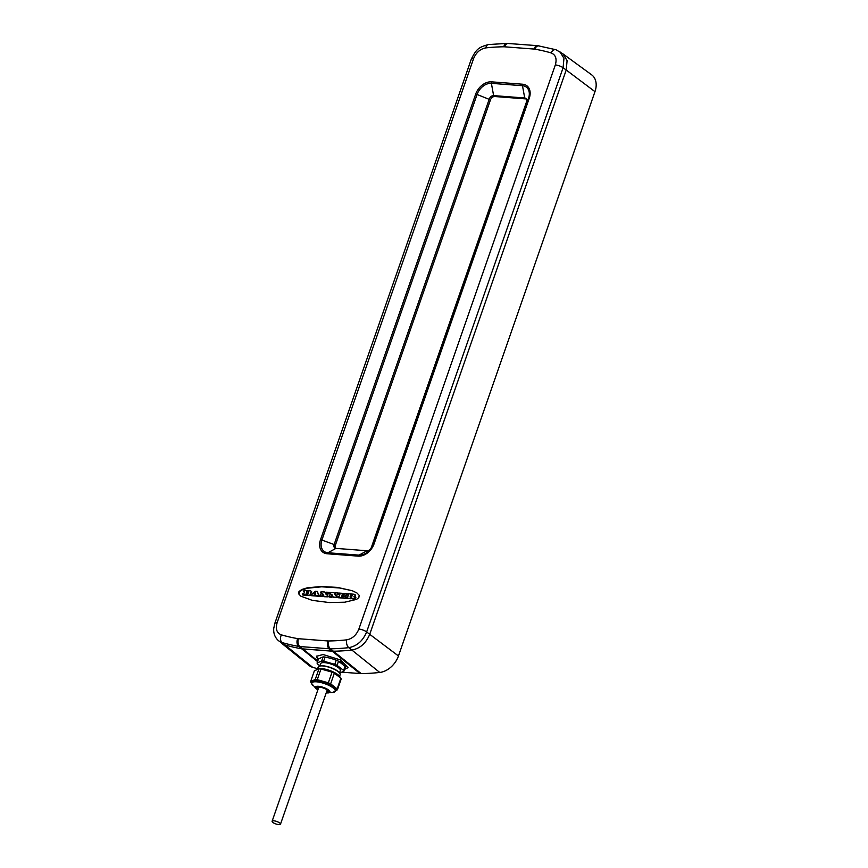 <?xml version="1.0" encoding="UTF-8"?>
<svg xmlns="http://www.w3.org/2000/svg" width="868" height="868" viewBox="0 0 868 868"><rect width="100%" height="100%" fill="white"/><g stroke="black" fill="none" stroke-linecap="round" stroke-linejoin="round"><path stroke-width="1.3" d="M563.126 54L591.64 74.822A19.606 13.964 127.6 0 1 594.971 91.661L566.218 70.015L369.703 634.324A18.727 13.345 -52.4 0 0 369.714 634.313L566.218 70.015L567.097 60.619L563.006 53.903L555.976 49.747L537.693 45.689L506.966 43.4L488.424 44.561C478.539 47.252 476.315 49.096 471.27 59.263L274.809 623.419L273.735 628.486C273.387 633.499 274.982 637.579 278.541 640.736L284.954 644.946A266.14 189.593 -52.4 0 0 301.673 648.797L333.388 651.217A266.14 189.593 -52.4 0 0 351.855 650.056L351.855 650.056C360.068 648.515 366.014 643.264 369.703 634.324L366.643 631.915L563.104 67.758L563.961 58.34L559.882 51.646M278.541 640.736L284.954 644.946A266.14 189.593 -52.4 0 0 301.673 648.797L317.558 661.6M318.675 666.483A11.479 3.407 19.2 0 1 318.773 666.396L318.567 666.57A11.62 3.45 19.2 0 0 318.176 667.091L317.623 668.685A267.018 190.211 127.6 0 1 312.643 667.318A19.606 13.964 127.6 0 1 309.03 665.452L281.59 643.231M594.971 91.661L398.455 655.969A19.606 13.964 127.6 0 1 379.761 672.45A267.018 190.211 127.6 0 1 361.207 673.611L341.753 672.179M344.531 669.391L348.046 667.644L340.506 659.94L323.048 654.515L316.516 656.273L318.165 659.875M281.384 634.866A260.129 185.307 -52.4 0 0 297.659 638.609A13.704 9.765 -52.4 0 0 298.462 638.707L327.833 640.953A13.704 9.765 -52.4 0 0 328.668 640.975A260.129 185.307 -52.4 0 0 346.636 639.857C352.256 638.794 356.336 635.202 358.864 629.083L555.325 64.926C557.082 58.742 555.65 54.738 551.039 52.894A260.129 185.307 -52.4 0 0 534.764 49.15A13.704 9.765 -52.4 0 0 533.961 49.053L504.59 46.807A13.704 9.765 -52.4 0 0 503.755 46.785A260.129 185.307 -52.4 0 0 485.776 47.903C480.167 48.966 476.087 52.557 473.559 58.677L277.098 622.833C275.34 629.018 276.773 633.032 281.384 634.866A5.913 3.993 106.2 0 0 282.035 642.559A266.042 189.517 -52.4 0 0 298.69 646.389A19.617 13.975 -52.4 0 0 299.84 646.53L329.211 648.776A19.617 13.975 -52.4 0 0 330.393 648.808L361.207 673.611M316.581 656.1A16.752 4.969 -160.8 0 0 318.328 659.398M348.122 667.275A16.752 4.969 19.2 0 1 344.802 668.62M320.509 539.722L475.664 94.156A14.615 10.416 127.6 0 1 491.505 81.842L522.601 84.218A14.615 10.416 127.6 0 1 529.252 98.258L374.086 543.824A14.615 10.416 127.6 0 1 358.256 556.138L327.16 553.762A14.615 10.416 127.6 0 1 320.509 539.722A1.975 0.586 19.2 0 1 321.898 540.059L334.126 544.54L489.292 98.985A3.993 2.843 127.6 0 1 493.621 95.61L524.717 97.986A3.993 2.843 127.6 0 1 525.954 98.475A3.993 2.843 127.6 0 1 526.529 101.827L371.374 547.393A3.993 2.843 127.6 0 1 367.045 550.757L335.949 548.381A3.993 2.843 127.6 0 1 334.831 547.99A3.993 2.843 127.6 0 1 334.126 544.54L335.298 545.419A3.939 2.81 -52.4 0 0 335.482 548.305M335.298 545.419L490.463 99.853A3.939 2.81 -52.4 0 1 494.727 96.522L525.824 98.898A3.939 2.81 -52.4 0 1 526.42 99.028M352.267 590.717L337.478 587.408L321.236 586.475L307.174 587.853L301.923 589.459L298.983 591.509L298.625 593.82L300.881 596.197L312.22 600.341L329.189 602.544L344.802 602.197L356.564 599.376L358.831 597.651L359.189 595.34L356.932 592.963L352.267 590.717L339.345 587.94L321.681 586.811L307.619 588.189L302.357 589.795L299.742 591.477L298.939 593.766L300.534 595.947M328.668 640.975A5.913 3.613 89.2 0 0 330.393 648.808A266.042 189.517 -52.4 0 0 348.784 647.658C356.976 646.096 362.922 640.844 366.643 631.915A5.913 1.758 19.2 0 0 358.864 629.083M346.636 639.857A5.913 3.429 83.7 0 0 348.784 647.658L351.855 650.056A266.14 189.593 -52.4 0 1 333.388 651.217A19.714 14.04 127.6 0 1 332.194 651.184L302.824 648.938A19.714 14.04 127.6 0 1 301.673 648.797L298.69 646.389A5.913 3.884 99.8 0 1 297.659 638.609M310.516 593.419L310.918 593.235A1.074 0.759 -52.4 0 0 311.655 592.464L311.699 592.334A1.031 0.738 -52.4 0 0 311.59 591.607A2.213 1.573 -52.4 0 0 311.428 591.455A2.213 1.573 -52.4 0 0 311.232 591.325M302.845 595.025L309.388 595.567A2.322 1.649 -52.4 0 0 310.375 595.296A1.031 0.738 -52.4 0 0 310.983 594.623L311.026 594.493A1.052 0.749 -52.4 0 0 310.777 593.625L310.451 593.365M315.041 595.958L318.968 596.294L318.957 594.938M318.491 594.862L317.449 591.455M311.449 595.687L314.346 595.947L314.281 593.94L315.616 594.092L314.617 595.654L318.654 595.86L317.46 591.466L315.29 591.249L311.015 595.274L313.912 595.611L314.314 594.558L314.759 594.895M314.368 594.591L314.183 593.983M315.67 594.341L314.617 594.32M320.01 596.338L322.853 596.598L322.842 595.231M322.484 595.166L322.874 594.038M324.556 596.728L327.41 596.837L328.039 593.43L329.232 592.323L326.346 592.204L326.075 593.159L326.845 593.343L326.249 594.678L324.871 591.998L321.008 591.802L320.737 592.757L321.507 592.931L319.63 596.045L322.538 596.153L322.82 595.198L321.985 595.014L322.625 593.549L324.068 596.349L326.845 596.598L328.039 593.43M329.254 592.356L329.395 593.614L328.484 593.766M326.433 594.526L325.283 592.323M333.681 597.423L336.534 597.531L337.164 594.124L338.357 593.028L335.601 592.801L335.384 595.372L333.996 592.692L330.144 592.497L329.862 593.452L330.632 593.625L328.755 596.739L331.663 596.859L331.945 595.904L331.109 595.719L331.75 594.244L333.204 597.075L335.97 597.293L337.164 594.124M338.379 593.061L338.52 594.32L337.609 594.461M335.569 595.22L334.408 593.018M329.135 597.032L331.977 597.293L331.967 595.925M331.609 595.86L332.01 594.732M338.205 597.726L345.735 598.345L345.931 596.414M341.992 596.663L341.666 596.012L343.413 595.34L342.035 595.112L342.317 594.417L346.191 595.296L346.799 593.669L339.345 593.094L338.932 594.146L339.898 594.341L339.204 596.338L338.195 596.37L337.793 597.423L345.301 598.009L345.909 596.381L341.547 596.62L341.666 596.012M343.413 595.264L343.652 596.251L342.101 596.349M342.513 595.155L342.187 594.515M344.661 594.895L342.621 594.851M345.03 595.47L346.755 595.535L346.82 593.701M346.744 598.377L350.976 598.746L350.965 597.379M350.455 597.303L350.227 596.641L351.236 596.717A1.161 0.825 127.6 0 1 351.594 596.848L351.757 597.195A1.888 1.345 127.6 0 1 351.735 597.434L351.714 597.694A2.137 1.519 -52.4 0 0 351.703 597.998A1.139 0.814 -52.4 0 0 352.148 598.529L353.894 598.66A1.541 1.096 -52.4 0 0 355.196 597.846L355.435 597.065L354.828 597.119A43.172 30.749 -52.4 0 0 354.784 597.249L354.242 597.336A2.192 1.562 -52.4 0 0 354.263 597.151A1.269 0.911 -52.4 0 0 354.144 596.663A5.609 3.993 -52.4 0 0 353.873 596.392L354.209 596.251A1.714 1.226 -52.4 0 0 354.502 596.099L354.654 596.012A0.781 0.553 -52.4 0 0 355.12 595.079A1.888 1.345 -52.4 0 0 354.762 594.537A1.888 1.345 -52.4 0 0 354.415 594.363A8.723 6.217 -52.4 0 0 353.374 594.168L347.873 593.745L347.471 594.797L348.394 594.981L347.699 596.989L346.603 597.119L346.332 598.074L350.542 598.41L350.943 597.358L350.097 596.739M351.735 597.065A1.161 0.825 -52.4 0 0 351.681 597.054L350.531 597.075M352.05 598.508L352.289 598.681A0.825 0.586 -52.4 0 0 352.592 598.866L354.328 598.996A1.541 1.096 -52.4 0 0 355.63 598.182L355.869 597.412M354.958 594.743A1.888 1.345 -52.4 0 1 355.207 594.873A1.888 1.345 -52.4 0 1 355.565 595.415A0.781 0.553 -52.4 0 1 355.088 596.349L354.936 596.435A1.714 1.226 -52.4 0 1 354.643 596.587L354.307 596.728A5.609 3.993 -52.4 0 1 354.578 597A1.269 0.911 127.6 0 1 354.697 597.412M347.471 594.797L348.328 595.177M307.088 592.486L306.892 591.705L308.422 591.824L308.151 592.573L306.599 592.443L306.762 591.802M308.617 592.139L307.207 592.139M306.578 593.951L306.382 593.17L307.912 593.289L307.641 594.038L306.089 593.907L306.252 593.267M308.107 593.604L306.697 593.604M315.442 593.094L315.409 592.377L315.659 593.115L314.867 593.039L315.312 592.421M350.954 595.86L350.77 595.057L352.126 595.166A1.367 0.966 127.6 0 1 352.397 595.253L352.441 595.687M352.126 595.166L351.084 595.491M311.156 591.271A2.213 1.573 -52.4 0 0 310.983 591.119A2.213 1.573 -52.4 0 0 310.397 590.88L303.974 590.392L303.572 591.444L304.538 591.64L303.843 593.636L302.834 593.669L302.411 594.623L308.954 595.231A2.322 1.649 -52.4 0 0 309.941 594.96A1.031 0.738 -52.4 0 0 310.538 594.287L310.581 594.157A1.052 0.749 -52.4 0 0 310.343 593.289L310.473 592.898A1.074 0.759 -52.4 0 0 311.221 592.128L311.265 591.998A1.031 0.738 -52.4 0 0 311.156 591.271L311.59 591.607M308.607 591.965L308.151 592.573M308.097 593.43L307.641 594.038M352.43 595.687L352.332 595.763A0.987 0.705 127.6 0 1 351.757 595.915L350.477 595.806L350.65 595.155M337.164 688.888L330.632 683.865L334.343 673.188L340.874 678.212L337.164 688.888A14.094 4.177 -160.8 0 1 337.424 689.789L341.135 679.123A14.094 4.177 19.2 0 0 340.874 678.212M330.632 683.865A14.094 4.177 -160.8 0 0 328.343 682.801L317.254 679.687A14.094 4.177 -160.8 0 0 315.214 679.535L310.657 681.456A14.094 4.177 -160.8 0 0 310.918 682.356L311.645 682.91M335.699 690.516L337.424 689.789M326.835 692.881A7.725 2.289 -160.8 0 0 328.397 692.892A7.725 2.289 -160.8 0 0 328.603 690.038A7.725 2.289 -160.8 0 0 318.849 686.328A7.725 2.289 -160.8 0 0 316.104 688.606L311.655 683.583L312.122 681.467A12.619 3.743 19.2 0 1 320.943 680.837A12.619 3.743 19.2 0 1 333.746 686.36A12.619 3.743 19.2 0 1 335.949 689.767L335.525 690.982A12.619 3.743 -160.8 0 0 333.323 687.575A12.619 3.743 -160.8 0 0 320.52 682.053A12.619 3.743 -160.8 0 0 311.699 682.682A12.619 3.743 -160.8 0 0 311.634 683.094M317.254 679.687L320.965 669.022L332.053 672.136L328.343 682.801M310.657 681.456L314.368 670.78L318.936 668.87A14.094 4.177 19.2 0 1 320.965 669.022M318.936 668.87L315.214 679.535M332.053 672.136A14.094 4.177 19.2 0 1 334.343 673.188M316.093 670.053L316.212 669.738A12.619 3.743 19.2 0 1 325.023 669.109A12.619 3.743 19.2 0 1 337.836 674.62A12.619 3.743 19.2 0 1 340.104 677.615M318.567 666.57A11.62 3.45 19.2 0 1 327.279 666.743A11.62 3.45 19.2 0 1 338.108 671.593A11.62 3.45 19.2 0 1 340.158 674.089A11.62 3.45 19.2 0 1 340.137 674.74L339.583 676.335M318.773 666.396A11.479 3.407 19.2 0 1 327.377 666.57A11.479 3.407 19.2 0 1 338.075 671.355A11.479 3.407 19.2 0 1 340.104 673.818A11.479 3.407 19.2 0 1 340.126 673.959M319.847 665.919L320.618 663.695A10.438 3.092 19.2 0 1 327.92 663.174A10.438 3.092 19.2 0 1 338.509 667.742A10.438 3.092 19.2 0 1 340.332 670.563L339.562 672.776M339.735 673.025L343.869 671.289A14.105 4.177 -160.8 0 0 343.619 670.4L337.055 665.355A14.105 4.177 -160.8 0 0 334.798 664.313L323.666 661.199A14.105 4.177 -160.8 0 0 321.659 661.036L317.091 662.968A14.105 4.177 -160.8 0 0 317.341 663.846L319.88 665.81M323.666 661.199L325.109 657.065L330.784 658.313L336.241 660.179L334.798 664.313M317.091 662.968L318.523 658.834L323.102 656.913A14.105 4.177 19.2 0 1 325.109 657.065M323.102 656.913L321.659 661.036M343.869 671.289L345.312 667.156A14.105 4.177 19.2 0 0 345.052 666.266L343.619 670.4M337.055 665.355L338.498 661.221L345.052 666.266M336.241 660.179A14.105 4.177 19.2 0 1 338.498 661.221M317.091 687.391A6.109 1.812 -160.8 0 0 317.428 687.955A6.109 1.812 -160.8 0 0 318.165 688.639A6.109 1.812 -160.8 0 0 318.263 688.715M326.639 691.633A6.109 1.812 -160.8 0 0 327.768 691.557A6.109 1.812 -160.8 0 0 328.386 691.319M318.014 689.431A6.109 1.812 19.2 0 1 317.916 689.344A6.109 1.812 19.2 0 1 316.842 687.695A6.109 1.812 19.2 0 1 321.117 687.391A6.109 1.812 19.2 0 1 327.312 690.071A6.109 1.812 19.2 0 1 328.386 691.72A6.109 1.812 19.2 0 1 326.39 692.349M273.832 820.803A4.438 1.313 19.2 0 1 278.411 822.17A4.438 1.313 19.2 0 1 280.494 824.166A4.438 1.313 19.2 0 1 278.769 824.6A4.438 1.313 19.2 0 1 274.19 823.244A4.438 1.313 19.2 0 1 272.107 821.247A4.438 1.313 19.2 0 1 273.832 820.803M284.954 644.946L312.643 667.318M298.462 638.707A5.913 3.765 94.4 0 0 299.84 646.53L317.775 660.993M327.833 640.953A5.913 3.765 94.4 0 0 329.211 648.776L360.025 673.579M379.761 672.45L351.855 650.056M398.455 655.969L369.714 634.313M358.256 556.138A1.975 1.259 -85.6 0 1 359.016 555.129L327.92 552.753L335.949 548.381M475.664 94.156A1.975 0.586 19.2 0 1 477.064 94.493A13.226 9.418 127.6 0 1 491.386 83.339L522.482 85.715A13.226 9.418 127.6 0 1 528.504 98.42L373.338 543.986A13.226 9.418 127.6 0 1 359.016 555.129L367.045 550.757M327.16 553.762A1.975 1.259 -85.6 0 1 327.92 552.753A13.226 9.418 127.6 0 1 321.898 540.059L477.064 94.493L490.463 99.853M555.325 64.926A5.913 1.758 19.2 0 1 563.104 67.758L566.218 70.015M551.039 52.894A5.913 3.993 -73.8 0 1 555.976 49.747M534.764 49.15A5.913 3.884 -80.2 0 1 539.061 45.852M533.961 49.053A5.913 3.765 -85.6 0 1 537.693 45.689M504.59 46.807A5.913 3.765 -85.6 0 1 508.322 43.443M503.755 46.785A5.913 3.613 -90.8 0 1 506.966 43.4M485.776 47.903A5.913 3.429 -96.3 0 1 488.424 44.561M473.559 58.677A5.913 1.758 -160.8 0 0 471.27 59.263M277.098 622.833A5.913 1.758 -160.8 0 0 274.809 623.419M491.505 81.842A1.975 1.259 94.4 0 0 491.386 83.339L493.621 95.61L494.727 96.522M522.601 84.218A1.975 1.259 94.4 0 0 522.482 85.715L524.717 97.986L525.824 98.898M529.252 98.258A1.975 0.586 -160.8 0 0 528.504 98.42L526.529 101.827M374.086 543.824A1.975 0.586 -160.8 0 0 373.338 543.986L371.374 547.393M327.106 690.299A8.875 2.626 -160.8 0 0 327.703 690.385M326.249 692.762A7.226 2.148 -160.8 0 0 328.18 690.136A7.226 2.148 -160.8 0 0 318.589 686.61A7.226 2.148 -160.8 0 0 317.048 689.279A7.226 2.148 -160.8 0 0 317.872 689.854M317.851 689.908L316.104 688.606A7.725 2.289 -160.8 0 0 316.711 689.138M312.968 685.568A12.423 3.678 19.2 0 1 317.395 681.901A12.423 3.678 19.2 0 1 333.062 687.879A12.423 3.678 19.2 0 1 332.748 692.458L326.227 692.827M335.33 691.34A12.619 3.743 -160.8 0 0 335.525 690.982L332.748 692.458M340.43 661.676L342.404 663.846M327.854 690.537L327.073 690.407M318.686 687.489L318.003 687.098M280.494 824.166L327.214 689.995M272.107 821.247L318.838 687.076"/></g></svg>
